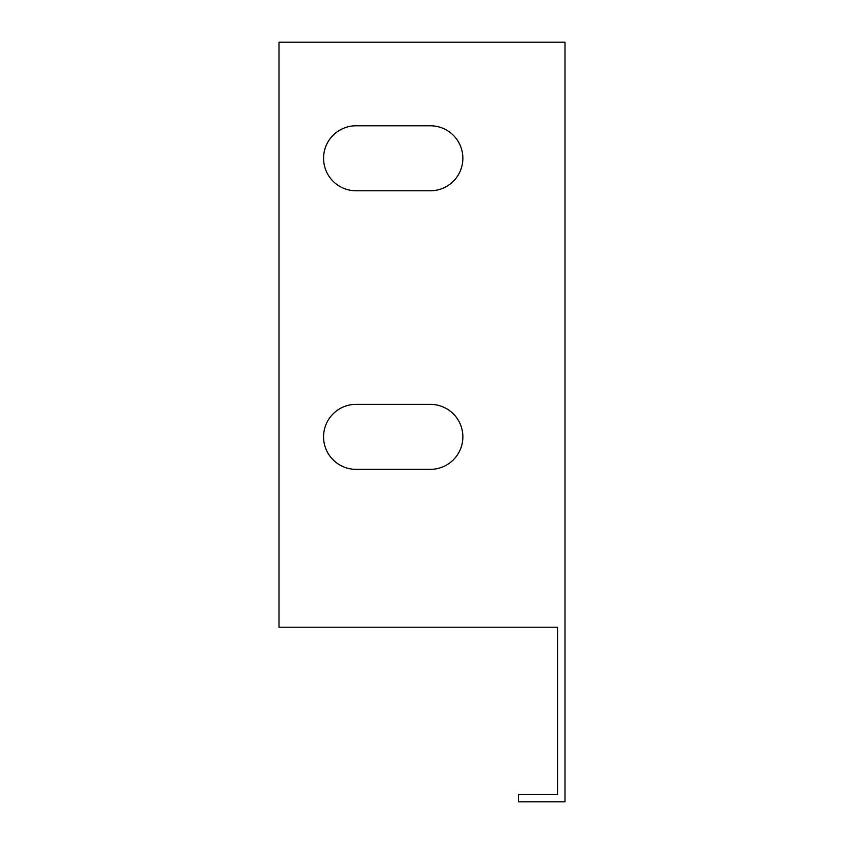 <?xml version="1.0" encoding="UTF-8"?>
<svg xmlns="http://www.w3.org/2000/svg" width="844" height="844" viewBox="0 0 844 844"><rect width="100%" height="100%" fill="white"/><g stroke="black" fill="none" stroke-linecap="round" stroke-linejoin="round"><path stroke-width="1.27" d="M565.005 42.2L278.995 42.2L278.995 627.219L557.578 627.219L557.578 794.373L518.575 794.373L518.575 801.8L565.005 801.8L565.005 42.2M430.356 190.776A32.505 32.505 0 0 0 462.86 158.271A32.505 32.505 0 0 0 430.356 125.777A32.505 32.505 0 0 1 462.86 158.271A32.505 32.505 0 0 1 430.356 190.776L356.073 190.776A32.505 32.505 0 0 1 323.568 158.271A32.505 32.505 0 0 1 356.073 125.777A32.505 32.505 0 0 0 323.568 158.271A32.505 32.505 0 0 0 356.073 190.776M430.356 469.359A32.505 32.505 0 0 0 462.86 436.854A32.505 32.505 0 0 0 430.356 404.36A32.505 32.505 0 0 1 462.86 436.854A32.505 32.505 0 0 1 430.356 469.359L356.073 469.359A32.505 32.505 0 0 1 323.568 436.854A32.505 32.505 0 0 1 356.073 404.36A32.505 32.505 0 0 0 323.568 436.854A32.505 32.505 0 0 0 356.073 469.359M356.073 125.777L430.356 125.777M356.073 404.36L430.356 404.36"/></g></svg>
